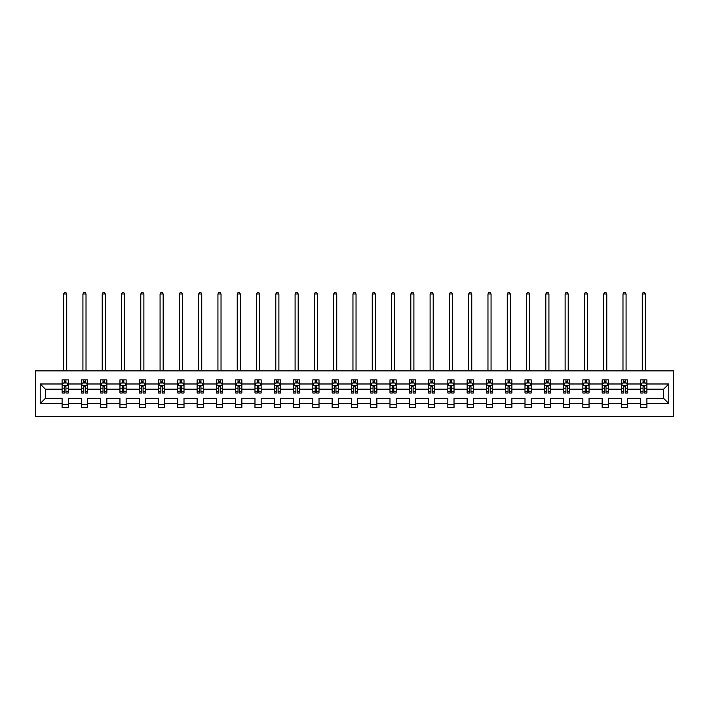 <?xml version="1.0" encoding="UTF-8"?>
<svg xmlns="http://www.w3.org/2000/svg" width="709" height="709" viewBox="0 0 709 709"><rect width="100%" height="100%" fill="white"/><g stroke="black" fill="none" stroke-linecap="round" stroke-linejoin="round"><path stroke-width="1.06" d="M35.45 416.626L673.55 416.626L673.55 370.878L35.45 370.878L35.45 416.626M646.909 403.518L646.909 398.334L663.597 398.334L668.791 403.518L646.909 403.518L646.909 407.666L640.723 407.666L640.723 403.518L627.616 403.518L627.616 407.666L621.438 407.666L621.438 403.518L608.331 403.518L608.331 407.666L602.145 407.666L602.145 403.518L589.046 403.518L589.046 407.666L582.86 407.666L582.86 403.518L569.752 403.518L569.752 407.666L563.575 407.666L563.575 403.518L550.468 403.518L550.468 407.666L544.282 407.666L544.282 403.518L531.183 403.518L531.183 407.666L524.997 407.666L524.997 403.518L511.889 403.518L511.889 407.666L505.712 407.666L505.712 403.518L492.604 403.518L492.604 407.666L486.418 407.666L486.418 403.518L473.32 403.518L473.32 407.666L467.134 407.666L467.134 403.518L454.026 403.518L454.026 407.666L447.849 407.666L447.849 403.518L434.741 403.518L434.741 407.666L428.564 407.666L428.564 403.518L415.456 403.518L415.456 407.666L409.27 407.666L409.27 403.518L396.163 403.518L396.163 407.666L389.985 407.666L389.985 403.518L376.878 403.518L376.878 407.666L370.701 407.666L370.701 403.518L357.593 403.518L357.593 407.666L351.407 407.666L351.407 403.518L338.299 403.518L338.299 407.666L332.122 407.666L332.122 403.518L319.015 403.518L319.015 407.666L312.837 407.666L312.837 403.518L299.73 403.518L299.73 407.666L293.544 407.666L293.544 403.518L280.436 403.518L280.436 407.666L274.259 407.666L274.259 403.518L261.151 403.518L261.151 407.666L254.974 407.666L254.974 403.518L241.866 403.518L241.866 407.666L235.68 407.666L235.68 403.518L222.582 403.518L222.582 407.666L216.396 407.666L216.396 403.518L203.288 403.518L203.288 407.666L197.111 407.666L197.111 403.518L184.003 403.518L184.003 407.666L177.817 407.666L177.817 403.518L164.718 403.518L164.718 407.666L158.532 407.666L158.532 403.518L145.425 403.518L145.425 407.666L139.248 407.666L139.248 403.518L126.14 403.518L126.14 407.666L119.954 407.666L119.954 403.518L106.855 403.518L106.855 407.666L100.669 407.666L100.669 403.518L87.561 403.518L87.561 407.666L81.384 407.666L81.384 403.518L68.277 403.518L68.277 407.666L62.091 407.666L62.091 403.518L40.209 403.518L40.209 383.986L62.091 383.986L62.091 379.847L68.277 379.847L68.277 383.986L81.384 383.986L81.384 379.847L87.561 379.847L87.561 383.986L100.669 383.986L100.669 379.847L106.855 379.847L106.855 383.986L119.954 383.986L119.954 379.847L126.14 379.847L126.14 383.986L139.248 383.986L139.248 379.847L145.425 379.847L145.425 383.986L158.532 383.986L158.532 379.847L164.718 379.847L164.718 383.986L177.817 383.986L177.817 379.847L184.003 379.847L184.003 383.986L197.111 383.986L197.111 379.847L203.288 379.847L203.288 383.986L216.396 383.986L216.396 379.847L222.582 379.847L222.582 383.986L235.68 383.986L235.68 379.847L241.866 379.847L241.866 383.986L254.974 383.986L254.974 379.847L261.151 379.847L261.151 383.986L274.259 383.986L274.259 379.847L280.436 379.847L280.436 383.986L293.544 383.986L293.544 379.847L299.73 379.847L299.73 383.986L312.837 383.986L312.837 379.847L319.015 379.847L319.015 383.986L332.122 383.986L332.122 379.847L338.299 379.847L338.299 383.986L351.407 383.986L351.407 379.847L357.593 379.847L357.593 383.986L370.701 383.986L370.701 379.847L376.878 379.847L376.878 383.986L389.985 383.986L389.985 379.847L396.163 379.847L396.163 383.986L409.27 383.986L409.27 379.847L415.456 379.847L415.456 383.986L428.564 383.986L428.564 379.847L434.741 379.847L434.741 383.986L447.849 383.986L447.849 379.847L454.026 379.847L454.026 383.986L467.134 383.986L467.134 379.847L473.32 379.847L473.32 383.986L486.418 383.986L486.418 379.847L492.604 379.847L492.604 383.986L505.712 383.986L505.712 379.847L511.889 379.847L511.889 383.986L524.997 383.986L524.997 379.847L531.183 379.847L531.183 383.986L544.282 383.986L544.282 379.847L550.468 379.847L550.468 383.986L563.575 383.986L563.575 379.847L569.752 379.847L569.752 383.986L582.86 383.986L582.86 379.847L589.046 379.847L589.046 383.986L602.145 383.986L602.145 379.847L608.331 379.847L608.331 383.986L621.438 383.986L621.438 379.847L627.616 379.847L627.616 383.986L640.723 383.986L640.723 379.847L646.909 379.847L646.909 383.986L668.791 383.986L668.791 403.518M640.723 383.986L640.723 389.179L627.616 389.179L627.616 383.986M627.616 403.518L627.616 398.334L640.723 398.334L640.723 403.518M621.438 383.986L621.438 389.179L608.331 389.179L608.331 383.986M608.331 403.518L608.331 398.334L621.438 398.334L621.438 403.518M602.145 383.986L602.145 389.179L589.046 389.179L589.046 383.986M589.046 403.518L589.046 398.334L602.145 398.334L602.145 403.518M582.86 383.986L582.86 389.179L569.752 389.179L569.752 383.986M569.752 403.518L569.752 398.334L582.86 398.334L582.86 403.518M563.575 383.986L563.575 389.179L550.468 389.179L550.468 383.986M550.468 403.518L550.468 398.334L563.575 398.334L563.575 403.518M544.282 383.986L544.282 389.179L531.183 389.179L531.183 383.986M531.183 403.518L531.183 398.334L544.282 398.334L544.282 403.518M524.997 383.986L524.997 389.179L511.889 389.179L511.889 383.986M511.889 403.518L511.889 398.334L524.997 398.334L524.997 403.518M505.712 383.986L505.712 389.179L492.604 389.179L492.604 383.986M492.604 403.518L492.604 398.334L505.712 398.334L505.712 403.518M486.418 383.986L486.418 389.179L473.32 389.179L473.32 383.986M473.32 403.518L473.32 398.334L486.418 398.334L486.418 403.518M467.134 383.986L467.134 389.179L454.026 389.179L454.026 383.986M454.026 403.518L454.026 398.334L467.134 398.334L467.134 403.518M447.849 383.986L447.849 389.179L434.741 389.179L434.741 383.986M434.741 403.518L434.741 398.334L447.849 398.334L447.849 403.518M428.564 383.986L428.564 389.179L415.456 389.179L415.456 383.986M415.456 403.518L415.456 398.334L428.564 398.334L428.564 403.518M409.27 383.986L409.27 389.179L396.163 389.179L396.163 383.986M396.163 403.518L396.163 398.334L409.27 398.334L409.27 403.518M389.985 383.986L389.985 389.179L376.878 389.179L376.878 383.986M376.878 403.518L376.878 398.334L389.985 398.334L389.985 403.518M370.701 383.986L370.701 389.179L357.593 389.179L357.593 383.986M357.593 403.518L357.593 398.334L370.701 398.334L370.701 403.518M351.407 383.986L351.407 389.179L338.299 389.179L338.299 383.986M338.299 403.518L338.299 398.334L351.407 398.334L351.407 403.518M332.122 383.986L332.122 389.179L319.015 389.179L319.015 383.986M319.015 403.518L319.015 398.334L332.122 398.334L332.122 403.518M312.837 383.986L312.837 389.179L299.73 389.179L299.73 383.986M299.73 403.518L299.73 398.334L312.837 398.334L312.837 403.518M293.544 383.986L293.544 389.179L280.436 389.179L280.436 383.986M280.436 403.518L280.436 398.334L293.544 398.334L293.544 403.518M274.259 383.986L274.259 389.179L261.151 389.179L261.151 383.986M261.151 403.518L261.151 398.334L274.259 398.334L274.259 403.518M254.974 383.986L254.974 389.179L241.866 389.179L241.866 383.986M241.866 403.518L241.866 398.334L254.974 398.334L254.974 403.518M235.68 383.986L235.68 389.179L222.582 389.179L222.582 383.986M222.582 403.518L222.582 398.334L235.68 398.334L235.68 403.518M216.396 383.986L216.396 389.179L203.288 389.179L203.288 383.986M203.288 403.518L203.288 398.334L216.396 398.334L216.396 403.518M197.111 383.986L197.111 389.179L184.003 389.179L184.003 383.986M184.003 403.518L184.003 398.334L197.111 398.334L197.111 403.518M177.817 383.986L177.817 389.179L164.718 389.179L164.718 383.986M164.718 403.518L164.718 398.334L177.817 398.334L177.817 403.518M158.532 383.986L158.532 389.179L145.425 389.179L145.425 383.986M145.425 403.518L145.425 398.334L158.532 398.334L158.532 403.518M139.248 383.986L139.248 389.179L126.14 389.179L126.14 383.986M126.14 403.518L126.14 398.334L139.248 398.334L139.248 403.518M119.954 383.986L119.954 389.179L106.855 389.179L106.855 383.986M106.855 403.518L106.855 398.334L119.954 398.334L119.954 403.518M100.669 383.986L100.669 389.179L87.561 389.179L87.561 383.986M87.561 403.518L87.561 398.334L100.669 398.334L100.669 403.518M81.384 383.986L81.384 389.179L68.277 389.179L68.277 383.986M68.277 403.518L68.277 398.334L81.384 398.334L81.384 403.518M62.091 383.986L62.091 389.179L45.403 389.179L45.403 398.334L62.091 398.334L62.091 403.518M40.209 383.986L45.403 389.179M663.597 398.334L663.597 389.179L646.909 389.179L646.909 383.986M643.072 382.94L644.561 382.94M623.787 382.94L625.267 382.94M604.493 382.94L605.982 382.94M585.209 382.94L586.697 382.94M565.924 382.94L567.404 382.94M546.639 382.94L548.119 382.94M527.345 382.94L528.834 382.94M508.061 382.94L509.541 382.94M488.776 382.94L490.256 382.94M469.482 382.94L470.971 382.94M450.197 382.94L451.677 382.94M430.912 382.94L432.393 382.94M411.619 382.94L413.108 382.94M392.334 382.94L393.814 382.94M373.049 382.94L374.529 382.94M353.756 382.94L355.244 382.94M334.471 382.94L335.951 382.94M315.186 382.94L316.666 382.94M295.892 382.94L297.381 382.94M276.607 382.94L278.088 382.94M257.323 382.94L258.803 382.94M238.029 382.94L239.518 382.94M218.744 382.94L220.224 382.94M199.459 382.94L200.939 382.94M180.166 382.94L181.655 382.94M160.881 382.94L162.361 382.94M141.596 382.94L143.076 382.94M122.302 382.94L123.791 382.94M103.018 382.94L104.507 382.94M83.733 382.94L85.213 382.94M64.439 382.94L65.928 382.94M62.091 404.573L68.277 404.573M81.384 404.573L87.561 404.573M100.669 404.573L106.855 404.573M119.954 404.573L126.14 404.573M139.248 404.573L145.425 404.573M158.532 404.573L164.718 404.573M177.817 404.573L184.003 404.573M197.111 404.573L203.288 404.573M216.396 404.573L222.582 404.573M235.68 404.573L241.866 404.573M254.974 404.573L261.151 404.573M274.259 404.573L280.436 404.573M293.544 404.573L299.73 404.573M312.837 404.573L319.015 404.573M332.122 404.573L338.299 404.573M351.407 404.573L357.593 404.573M370.701 404.573L376.878 404.573M389.985 404.573L396.163 404.573M409.27 404.573L415.456 404.573M428.564 404.573L434.741 404.573M447.849 404.573L454.026 404.573M467.134 404.573L473.32 404.573M486.418 404.573L492.604 404.573M505.712 404.573L511.889 404.573M524.997 404.573L531.183 404.573M544.282 404.573L550.468 404.573M563.575 404.573L569.752 404.573M582.86 404.573L589.046 404.573M602.145 404.573L608.331 404.573M621.438 404.573L627.616 404.573M640.723 404.573L646.909 404.573M45.403 398.334L40.209 403.518M668.791 383.986L663.597 389.179M65.928 381.451L64.439 381.451M63.261 383.144L62.091 383.144L62.091 379.847L64.439 379.847L64.439 383.002M62.091 391.465L62.091 393.016L64.439 393.016L64.439 391.465L62.091 391.465L62.091 389.179M68.277 389.179L68.277 393.016L65.928 393.016L65.928 386.396L64.439 386.396L64.439 391.465M67.116 383.144L68.277 383.144L68.277 379.847L65.928 379.847L65.928 383.002M68.277 385.474L67.036 383.002L63.331 383.002L62.091 385.474M66.735 370.878L66.735 293.978L63.642 293.978L63.642 370.878M63.642 293.978L64.563 292.374L65.804 292.374L66.735 293.978M85.213 381.451L83.733 381.451M82.545 383.144L81.384 383.144L81.384 379.847L83.733 379.847L83.733 383.002M81.384 391.465L81.384 393.016L83.733 393.016L83.733 391.465L81.384 391.465L81.384 389.179M87.561 389.179L87.561 393.016L85.213 393.016L85.213 386.396L83.733 386.396L83.733 391.465M86.401 383.144L87.561 383.144L87.561 379.847L85.213 379.847L85.213 383.002M87.561 385.474L86.33 383.002L82.616 383.002L81.384 385.474M86.019 370.878L86.019 293.978L82.926 293.978L82.926 370.878M82.926 293.978L83.857 292.374L85.089 292.374L86.019 293.978M104.507 381.451L103.018 381.451M101.83 383.144L100.669 383.144L100.669 379.847L103.018 379.847L103.018 383.002M100.669 391.465L100.669 393.016L103.018 393.016L103.018 391.465L100.669 391.465L100.669 389.179M106.855 389.179L106.855 393.016L104.507 393.016L104.507 386.396L103.018 386.396L103.018 391.465M105.685 383.144L106.855 383.144L106.855 379.847L104.507 379.847L104.507 383.002M106.855 385.474L105.614 383.002L101.91 383.002L100.669 385.474M105.304 370.878L105.304 293.978L102.211 293.978L102.211 370.878M102.211 293.978L103.142 292.374L104.383 292.374L105.304 293.978M123.791 381.451L122.302 381.451M121.115 383.144L119.954 383.144L119.954 379.847L122.302 379.847L122.302 383.002M119.954 391.465L119.954 393.016L122.302 393.016L122.302 391.465L119.954 391.465L119.954 389.179M126.14 389.179L126.14 393.016L123.791 393.016L123.791 386.396L122.302 386.396L122.302 391.465M124.979 383.144L126.14 383.144L126.14 379.847L123.791 379.847L123.791 383.002M126.14 385.474L124.899 383.002L121.195 383.002L119.954 385.474M124.598 370.878L124.598 293.978L121.505 293.978L121.505 370.878M121.505 293.978L122.427 292.374L123.667 292.374L124.598 293.978M143.076 381.451L141.596 381.451M140.409 383.144L139.248 383.144L139.248 379.847L141.596 379.847L141.596 383.002M139.248 391.465L139.248 393.016L141.596 393.016L141.596 391.465L139.248 391.465L139.248 389.179M145.425 389.179L145.425 393.016L143.076 393.016L143.076 386.396L141.596 386.396L141.596 391.465M144.264 383.144L145.425 383.144L145.425 379.847L143.076 379.847L143.076 383.002M145.425 385.474L144.193 383.002L140.479 383.002L139.248 385.474M143.883 370.878L143.883 293.978L140.79 293.978L140.79 370.878M140.79 293.978L141.72 292.374L142.952 292.374L143.883 293.978M162.361 381.451L160.881 381.451M159.693 383.144L158.532 383.144L158.532 379.847L160.881 379.847L160.881 383.002M158.532 391.465L158.532 393.016L160.881 393.016L160.881 391.465L158.532 391.465L158.532 389.179M164.718 389.179L164.718 393.016L162.361 393.016L162.361 386.396L160.881 386.396L160.881 391.465M163.549 383.144L164.718 383.144L164.718 379.847L162.361 379.847L162.361 383.002M164.718 385.474L163.478 383.002L159.773 383.002L158.532 385.474M163.167 370.878L163.167 293.978L160.074 293.978L160.074 370.878M160.074 293.978L161.005 292.374L162.246 292.374L163.167 293.978M181.655 381.451L180.166 381.451M178.978 383.144L177.817 383.144L177.817 379.847L180.166 379.847L180.166 383.002M177.817 391.465L177.817 393.016L180.166 393.016L180.166 391.465L177.817 391.465L177.817 389.179M184.003 389.179L184.003 393.016L181.655 393.016L181.655 386.396L180.166 386.396L180.166 391.465M182.842 383.144L184.003 383.144L184.003 379.847L181.655 379.847L181.655 383.002M184.003 385.474L182.762 383.002L179.058 383.002L177.817 385.474M182.452 370.878L182.452 293.978L179.368 293.978L179.368 370.878M179.368 293.978L180.29 292.374L181.531 292.374L182.452 293.978M200.939 381.451L199.459 381.451M198.272 383.144L197.111 383.144L197.111 379.847L199.459 379.847L199.459 383.002M197.111 391.465L197.111 393.016L199.459 393.016L199.459 391.465L197.111 391.465L197.111 389.179M203.288 389.179L203.288 393.016L200.939 393.016L200.939 386.396L199.459 386.396L199.459 391.465M202.127 383.144L203.288 383.144L203.288 379.847L200.939 379.847L200.939 383.002M203.288 385.474L202.056 383.002L198.343 383.002L197.111 385.474M201.746 370.878L201.746 293.978L198.653 293.978L198.653 370.878M198.653 293.978L199.583 292.374L200.815 292.374L201.746 293.978M220.224 381.451L218.744 381.451M217.557 383.144L216.396 383.144L216.396 379.847L218.744 379.847L218.744 383.002M216.396 391.465L216.396 393.016L218.744 393.016L218.744 391.465L216.396 391.465L216.396 389.179M222.582 389.179L222.582 393.016L220.224 393.016L220.224 386.396L218.744 386.396L218.744 391.465M221.412 383.144L222.582 383.144L222.582 379.847L220.224 379.847L220.224 383.002M222.582 385.474L221.341 383.002L217.628 383.002L216.396 385.474M221.031 370.878L221.031 293.978L217.938 293.978L217.938 370.878M217.938 293.978L218.868 292.374L220.1 292.374L221.031 293.978M239.518 381.451L238.029 381.451M236.841 383.144L235.68 383.144L235.68 379.847L238.029 379.847L238.029 383.002M235.68 391.465L235.68 393.016L238.029 393.016L238.029 391.465L235.68 391.465L235.68 389.179M241.866 389.179L241.866 393.016L239.518 393.016L239.518 386.396L238.029 386.396L238.029 391.465M240.706 383.144L241.866 383.144L241.866 379.847L239.518 379.847L239.518 383.002M241.866 385.474L240.626 383.002L236.921 383.002L235.68 385.474M240.316 370.878L240.316 293.978L237.231 293.978L237.231 370.878M237.231 293.978L238.153 292.374L239.394 292.374L240.316 293.978M258.803 381.451L257.323 381.451M256.135 383.144L254.974 383.144L254.974 379.847L257.323 379.847L257.323 383.002M254.974 391.465L254.974 393.016L257.323 393.016L257.323 391.465L254.974 391.465L254.974 389.179M261.151 389.179L261.151 393.016L258.803 393.016L258.803 386.396L257.323 386.396L257.323 391.465M259.99 383.144L261.151 383.144L261.151 379.847L258.803 379.847L258.803 383.002M261.151 385.474L259.919 383.002L256.206 383.002L254.974 385.474M259.609 370.878L259.609 293.978L256.516 293.978L256.516 370.878M256.516 293.978L257.447 292.374L258.679 292.374L259.609 293.978M278.088 381.451L276.607 381.451M275.42 383.144L274.259 383.144L274.259 379.847L276.607 379.847L276.607 383.002M274.259 391.465L274.259 393.016L276.607 393.016L276.607 391.465L274.259 391.465L274.259 389.179M280.436 389.179L280.436 393.016L278.088 393.016L278.088 386.396L276.607 386.396L276.607 391.465M279.275 383.144L280.436 383.144L280.436 379.847L278.088 379.847L278.088 383.002M280.436 385.474L279.204 383.002L275.491 383.002L274.259 385.474M278.894 370.878L278.894 293.978L275.801 293.978L275.801 370.878M275.801 293.978L276.732 292.374L277.963 292.374L278.894 293.978M297.381 381.451L295.892 381.451M294.705 383.144L293.544 383.144L293.544 379.847L295.892 379.847L295.892 383.002M293.544 391.465L293.544 393.016L295.892 393.016L295.892 391.465L293.544 391.465L293.544 389.179M299.73 389.179L299.73 393.016L297.381 393.016L297.381 386.396L295.892 386.396L295.892 391.465M298.569 383.144L299.73 383.144L299.73 379.847L297.381 379.847L297.381 383.002M299.73 385.474L298.489 383.002L294.784 383.002L293.544 385.474M298.179 370.878L298.179 293.978L295.095 293.978L295.095 370.878M295.095 293.978L296.016 292.374L297.257 292.374L298.179 293.978M316.666 381.451L315.186 381.451M313.998 383.144L312.837 383.144L312.837 379.847L315.186 379.847L315.186 383.002M312.837 391.465L312.837 393.016L315.186 393.016L315.186 391.465L312.837 391.465L312.837 389.179M319.015 389.179L319.015 393.016L316.666 393.016L316.666 386.396L315.186 386.396L315.186 391.465M317.854 383.144L319.015 383.144L319.015 379.847L316.666 379.847L316.666 383.002M319.015 385.474L317.783 383.002L314.069 383.002L312.837 385.474M317.472 370.878L317.472 293.978L314.379 293.978L314.379 370.878M314.379 293.978L315.31 292.374L316.542 292.374L317.472 293.978M335.951 381.451L334.471 381.451M333.283 383.144L332.122 383.144L332.122 379.847L334.471 379.847L334.471 383.002M332.122 391.465L332.122 393.016L334.471 393.016L334.471 391.465L332.122 391.465L332.122 389.179M338.299 389.179L338.299 393.016L335.951 393.016L335.951 386.396L334.471 386.396L334.471 391.465M337.138 383.144L338.299 383.144L338.299 379.847L335.951 379.847L335.951 383.002M338.299 385.474L337.067 383.002L333.354 383.002L332.122 385.474M336.757 370.878L336.757 293.978L333.664 293.978L333.664 370.878M333.664 293.978L334.595 292.374L335.827 292.374L336.757 293.978M355.244 381.451L353.756 381.451M352.568 383.144L351.407 383.144L351.407 379.847L353.756 379.847L353.756 383.002M351.407 391.465L351.407 393.016L353.756 393.016L353.756 391.465L351.407 391.465L351.407 389.179M357.593 389.179L357.593 393.016L355.244 393.016L355.244 386.396L353.756 386.396L353.756 391.465M356.432 383.144L357.593 383.144L357.593 379.847L355.244 379.847L355.244 383.002M357.593 385.474L356.352 383.002L352.648 383.002L351.407 385.474M356.042 370.878L356.042 293.978L352.958 293.978L352.958 370.878M352.958 293.978L353.88 292.374L355.12 292.374L356.042 293.978M374.529 381.451L373.049 381.451M371.862 383.144L370.701 383.144L370.701 379.847L373.049 379.847L373.049 383.002M370.701 391.465L370.701 393.016L373.049 393.016L373.049 391.465L370.701 391.465L370.701 389.179M376.878 389.179L376.878 393.016L374.529 393.016L374.529 386.396L373.049 386.396L373.049 391.465M375.717 383.144L376.878 383.144L376.878 379.847L374.529 379.847L374.529 383.002M376.878 385.474L375.646 383.002L371.933 383.002L370.701 385.474M375.336 370.878L375.336 293.978L372.243 293.978L372.243 370.878M372.243 293.978L373.173 292.374L374.405 292.374L375.336 293.978M393.814 381.451L392.334 381.451M391.146 383.144L389.985 383.144L389.985 379.847L392.334 379.847L392.334 383.002M389.985 391.465L389.985 393.016L392.334 393.016L392.334 391.465L389.985 391.465L389.985 389.179M396.163 389.179L396.163 393.016L393.814 393.016L393.814 386.396L392.334 386.396L392.334 391.465M395.002 383.144L396.163 383.144L396.163 379.847L393.814 379.847L393.814 383.002M396.163 385.474L394.931 383.002L391.217 383.002L389.985 385.474M394.621 370.878L394.621 293.978L391.528 293.978L391.528 370.878M391.528 293.978L392.458 292.374L393.69 292.374L394.621 293.978M413.108 381.451L411.619 381.451M410.431 383.144L409.27 383.144L409.27 379.847L411.619 379.847L411.619 383.002M409.27 391.465L409.27 393.016L411.619 393.016L411.619 391.465L409.27 391.465L409.27 389.179M415.456 389.179L415.456 393.016L413.108 393.016L413.108 386.396L411.619 386.396L411.619 391.465M414.295 383.144L415.456 383.144L415.456 379.847L413.108 379.847L413.108 383.002M415.456 385.474L414.216 383.002L410.511 383.002L409.27 385.474M413.905 370.878L413.905 293.978L410.821 293.978L410.821 370.878M410.821 293.978L411.743 292.374L412.984 292.374L413.905 293.978M432.393 381.451L430.912 381.451M429.725 383.144L428.564 383.144L428.564 379.847L430.912 379.847L430.912 383.002M428.564 391.465L428.564 393.016L430.912 393.016L430.912 391.465L428.564 391.465L428.564 389.179M434.741 389.179L434.741 393.016L432.393 393.016L432.393 386.396L430.912 386.396L430.912 391.465M433.58 383.144L434.741 383.144L434.741 379.847L432.393 379.847L432.393 383.002M434.741 385.474L433.509 383.002L429.796 383.002L428.564 385.474M433.199 370.878L433.199 293.978L430.106 293.978L430.106 370.878M430.106 293.978L431.037 292.374L432.268 292.374L433.199 293.978M451.677 381.451L450.197 381.451M449.01 383.144L447.849 383.144L447.849 379.847L450.197 379.847L450.197 383.002M447.849 391.465L447.849 393.016L450.197 393.016L450.197 391.465L447.849 391.465L447.849 389.179M454.026 389.179L454.026 393.016L451.677 393.016L451.677 386.396L450.197 386.396L450.197 391.465M452.865 383.144L454.026 383.144L454.026 379.847L451.677 379.847L451.677 383.002M454.026 385.474L452.794 383.002L449.081 383.002L447.849 385.474M452.484 370.878L452.484 293.978L449.391 293.978L449.391 370.878M449.391 293.978L450.321 292.374L451.553 292.374L452.484 293.978M470.971 381.451L469.482 381.451M468.294 383.144L467.134 383.144L467.134 379.847L469.482 379.847L469.482 383.002M467.134 391.465L467.134 393.016L469.482 393.016L469.482 391.465L467.134 391.465L467.134 389.179M473.32 389.179L473.32 393.016L470.971 393.016L470.971 386.396L469.482 386.396L469.482 391.465M472.159 383.144L473.32 383.144L473.32 379.847L470.971 379.847L470.971 383.002M473.32 385.474L472.079 383.002L468.374 383.002L467.134 385.474M471.769 370.878L471.769 293.978L468.684 293.978L468.684 370.878M468.684 293.978L469.606 292.374L470.847 292.374L471.769 293.978M490.256 381.451L488.776 381.451M487.588 383.144L486.418 383.144L486.418 379.847L488.776 379.847L488.776 383.002M486.418 391.465L486.418 393.016L488.776 393.016L488.776 391.465L486.418 391.465L486.418 389.179M492.604 389.179L492.604 393.016L490.256 393.016L490.256 386.396L488.776 386.396L488.776 391.465M491.443 383.144L492.604 383.144L492.604 379.847L490.256 379.847L490.256 383.002M492.604 385.474L491.372 383.002L487.659 383.002L486.418 385.474M491.062 370.878L491.062 293.978L487.969 293.978L487.969 370.878M487.969 293.978L488.9 292.374L490.132 292.374L491.062 293.978M509.541 381.451L508.061 381.451M506.873 383.144L505.712 383.144L505.712 379.847L508.061 379.847L508.061 383.002M505.712 391.465L505.712 393.016L508.061 393.016L508.061 391.465L505.712 391.465L505.712 389.179M511.889 389.179L511.889 393.016L509.541 393.016L509.541 386.396L508.061 386.396L508.061 391.465M510.728 383.144L511.889 383.144L511.889 379.847L509.541 379.847L509.541 383.002M511.889 385.474L510.657 383.002L506.944 383.002L505.712 385.474M510.347 370.878L510.347 293.978L507.254 293.978L507.254 370.878M507.254 293.978L508.185 292.374L509.416 292.374L510.347 293.978M528.834 381.451L527.345 381.451M526.158 383.144L524.997 383.144L524.997 379.847L527.345 379.847L527.345 383.002M524.997 391.465L524.997 393.016L527.345 393.016L527.345 391.465L524.997 391.465L524.997 389.179M531.183 389.179L531.183 393.016L528.834 393.016L528.834 386.396L527.345 386.396L527.345 391.465M530.022 383.144L531.183 383.144L531.183 379.847L528.834 379.847L528.834 383.002M531.183 385.474L529.942 383.002L526.238 383.002L524.997 385.474M529.632 370.878L529.632 293.978L526.548 293.978L526.548 370.878M526.548 293.978L527.469 292.374L528.71 292.374L529.632 293.978M548.119 381.451L546.639 381.451M545.451 383.144L544.282 383.144L544.282 379.847L546.639 379.847L546.639 383.002M544.282 391.465L544.282 393.016L546.639 393.016L546.639 391.465L544.282 391.465L544.282 389.179M550.468 389.179L550.468 393.016L548.119 393.016L548.119 386.396L546.639 386.396L546.639 391.465M549.307 383.144L550.468 383.144L550.468 379.847L548.119 379.847L548.119 383.002M550.468 385.474L549.227 383.002L545.522 383.002L544.282 385.474M548.926 370.878L548.926 293.978L545.833 293.978L545.833 370.878M545.833 293.978L546.754 292.374L547.995 292.374L548.926 293.978M567.404 381.451L565.924 381.451M564.736 383.144L563.575 383.144L563.575 379.847L565.924 379.847L565.924 383.002M563.575 391.465L563.575 393.016L565.924 393.016L565.924 391.465L563.575 391.465L563.575 389.179M569.752 389.179L569.752 393.016L567.404 393.016L567.404 386.396L565.924 386.396L565.924 391.465M568.591 383.144L569.752 383.144L569.752 379.847L567.404 379.847L567.404 383.002M569.752 385.474L568.521 383.002L564.807 383.002L563.575 385.474M568.21 370.878L568.21 293.978L565.117 293.978L565.117 370.878M565.117 293.978L566.048 292.374L567.28 292.374L568.21 293.978M586.697 381.451L585.209 381.451M584.021 383.144L582.86 383.144L582.86 379.847L585.209 379.847L585.209 383.002M582.86 391.465L582.86 393.016L585.209 393.016L585.209 391.465L582.86 391.465L582.86 389.179M589.046 389.179L589.046 393.016L586.697 393.016L586.697 386.396L585.209 386.396L585.209 391.465M587.885 383.144L589.046 383.144L589.046 379.847L586.697 379.847L586.697 383.002M589.046 385.474L587.805 383.002L584.101 383.002L582.86 385.474M587.495 370.878L587.495 293.978L584.402 293.978L584.402 370.878M584.402 293.978L585.333 292.374L586.573 292.374L587.495 293.978M605.982 381.451L604.493 381.451M603.315 383.144L602.145 383.144L602.145 379.847L604.493 379.847L604.493 383.002M602.145 391.465L602.145 393.016L604.493 393.016L604.493 391.465L602.145 391.465L602.145 389.179M608.331 389.179L608.331 393.016L605.982 393.016L605.982 386.396L604.493 386.396L604.493 391.465M607.17 383.144L608.331 383.144L608.331 379.847L605.982 379.847L605.982 383.002M608.331 385.474L607.09 383.002L603.386 383.002L602.145 385.474M606.789 370.878L606.789 293.978L603.696 293.978L603.696 370.878M603.696 293.978L604.617 292.374L605.858 292.374L606.789 293.978M625.267 381.451L623.787 381.451M622.599 383.144L621.438 383.144L621.438 379.847L623.787 379.847L623.787 383.002M621.438 391.465L621.438 393.016L623.787 393.016L623.787 391.465L621.438 391.465L621.438 389.179M627.616 389.179L627.616 393.016L625.267 393.016L625.267 386.396L623.787 386.396L623.787 391.465M626.455 383.144L627.616 383.144L627.616 379.847L625.267 379.847L625.267 383.002M627.616 385.474L626.384 383.002L622.67 383.002L621.438 385.474M626.074 370.878L626.074 293.978L622.981 293.978L622.981 370.878M622.981 293.978L623.911 292.374L625.143 292.374L626.074 293.978M644.561 381.451L643.072 381.451M641.884 383.144L640.723 383.144L640.723 379.847L643.072 379.847L643.072 383.002M640.723 391.465L640.723 393.016L643.072 393.016L643.072 391.465L640.723 391.465L640.723 389.179M646.909 389.179L646.909 393.016L644.561 393.016L644.561 386.396L643.072 386.396L643.072 391.465M645.739 383.144L646.909 383.144L646.909 379.847L644.561 379.847L644.561 383.002M646.909 385.474L645.669 383.002L641.964 383.002L640.723 385.474M645.358 370.878L645.358 293.978L642.265 293.978L642.265 370.878M642.265 293.978L643.196 292.374L644.437 292.374L645.358 293.978M68.241 385.412L62.126 385.412M68.277 391.465L65.928 391.465M64.439 388.151L62.091 388.151M68.277 388.151L65.928 388.151M65.928 382.24L64.439 382.24M87.535 385.412L81.411 385.412M87.561 391.465L85.213 391.465M83.733 388.151L81.384 388.151M87.561 388.151L85.213 388.151M85.213 382.24L83.733 382.24M106.82 385.412L100.705 385.412M106.855 391.465L104.507 391.465M103.018 388.151L100.669 388.151M106.855 388.151L104.507 388.151M104.507 382.24L103.018 382.24M126.105 385.412L119.989 385.412M126.14 391.465L123.791 391.465M122.302 388.151L119.954 388.151M126.14 388.151L123.791 388.151M123.791 382.24L122.302 382.24M145.398 385.412L139.274 385.412M145.425 391.465L143.076 391.465M141.596 388.151L139.248 388.151M145.425 388.151L143.076 388.151M143.076 382.24L141.596 382.24M164.683 385.412L158.559 385.412M164.718 391.465L162.361 391.465M160.881 388.151L158.532 388.151M164.718 388.151L162.361 388.151M162.361 382.24L160.881 382.24M183.968 385.412L177.853 385.412M184.003 391.465L181.655 391.465M180.166 388.151L177.817 388.151M184.003 388.151L181.655 388.151M181.655 382.24L180.166 382.24M203.261 385.412L197.137 385.412M203.288 391.465L200.939 391.465M199.459 388.151L197.111 388.151M203.288 388.151L200.939 388.151M200.939 382.24L199.459 382.24M222.546 385.412L216.422 385.412M222.582 391.465L220.224 391.465M218.744 388.151L216.396 388.151M222.582 388.151L220.224 388.151M220.224 382.24L218.744 382.24M241.831 385.412L235.716 385.412M241.866 391.465L239.518 391.465M238.029 388.151L235.68 388.151M241.866 388.151L239.518 388.151M239.518 382.24L238.029 382.24M261.125 385.412L255.001 385.412M261.151 391.465L258.803 391.465M257.323 388.151L254.974 388.151M261.151 388.151L258.803 388.151M258.803 382.24L257.323 382.24M280.409 385.412L274.286 385.412M280.436 391.465L278.088 391.465M276.607 388.151L274.259 388.151M280.436 388.151L278.088 388.151M278.088 382.24L276.607 382.24M299.694 385.412L293.579 385.412M299.73 391.465L297.381 391.465M295.892 388.151L293.544 388.151M299.73 388.151L297.381 388.151M297.381 382.24L295.892 382.24M318.988 385.412L312.864 385.412M319.015 391.465L316.666 391.465M315.186 388.151L312.837 388.151M319.015 388.151L316.666 388.151M316.666 382.24L315.186 382.24M338.273 385.412L332.149 385.412M338.299 391.465L335.951 391.465M334.471 388.151L332.122 388.151M338.299 388.151L335.951 388.151M335.951 382.24L334.471 382.24M357.558 385.412L351.442 385.412M357.593 391.465L355.244 391.465M353.756 388.151L351.407 388.151M357.593 388.151L355.244 388.151M355.244 382.24L353.756 382.24M376.851 385.412L370.727 385.412M376.878 391.465L374.529 391.465M373.049 388.151L370.701 388.151M376.878 388.151L374.529 388.151M374.529 382.24L373.049 382.24M396.136 385.412L390.012 385.412M396.163 391.465L393.814 391.465M392.334 388.151L389.985 388.151M396.163 388.151L393.814 388.151M393.814 382.24L392.334 382.24M415.421 385.412L409.306 385.412M415.456 391.465L413.108 391.465M411.619 388.151L409.27 388.151M415.456 388.151L413.108 388.151M413.108 382.24L411.619 382.24M434.714 385.412L428.591 385.412M434.741 391.465L432.393 391.465M430.912 388.151L428.564 388.151M434.741 388.151L432.393 388.151M432.393 382.24L430.912 382.24M453.999 385.412L447.875 385.412M454.026 391.465L451.677 391.465M450.197 388.151L447.849 388.151M454.026 388.151L451.677 388.151M451.677 382.24L450.197 382.24M473.284 385.412L467.169 385.412M473.32 391.465L470.971 391.465M469.482 388.151L467.134 388.151M473.32 388.151L470.971 388.151M470.971 382.24L469.482 382.24M492.578 385.412L486.454 385.412M492.604 391.465L490.256 391.465M488.776 388.151L486.418 388.151M492.604 388.151L490.256 388.151M490.256 382.24L488.776 382.24M511.863 385.412L505.739 385.412M511.889 391.465L509.541 391.465M508.061 388.151L505.712 388.151M511.889 388.151L509.541 388.151M509.541 382.24L508.061 382.24M531.147 385.412L525.032 385.412M531.183 391.465L528.834 391.465M527.345 388.151L524.997 388.151M531.183 388.151L528.834 388.151M528.834 382.24L527.345 382.24M550.441 385.412L544.317 385.412M550.468 391.465L548.119 391.465M546.639 388.151L544.282 388.151M550.468 388.151L548.119 388.151M548.119 382.24L546.639 382.24M569.726 385.412L563.602 385.412M569.752 391.465L567.404 391.465M565.924 388.151L563.575 388.151M569.752 388.151L567.404 388.151M567.404 382.24L565.924 382.24M589.011 385.412L582.895 385.412M589.046 391.465L586.697 391.465M585.209 388.151L582.86 388.151M589.046 388.151L586.697 388.151M586.697 382.24L585.209 382.24M608.295 385.412L602.18 385.412M608.331 391.465L605.982 391.465M604.493 388.151L602.145 388.151M608.331 388.151L605.982 388.151M605.982 382.24L604.493 382.24M627.589 385.412L621.465 385.412M627.616 391.465L625.267 391.465M623.787 388.151L621.438 388.151M627.616 388.151L625.267 388.151M625.267 382.24L623.787 382.24M646.874 385.412L640.759 385.412M646.909 391.465L644.561 391.465M643.072 388.151L640.723 388.151M646.909 388.151L644.561 388.151M644.561 382.24L643.072 382.24"/></g></svg>
